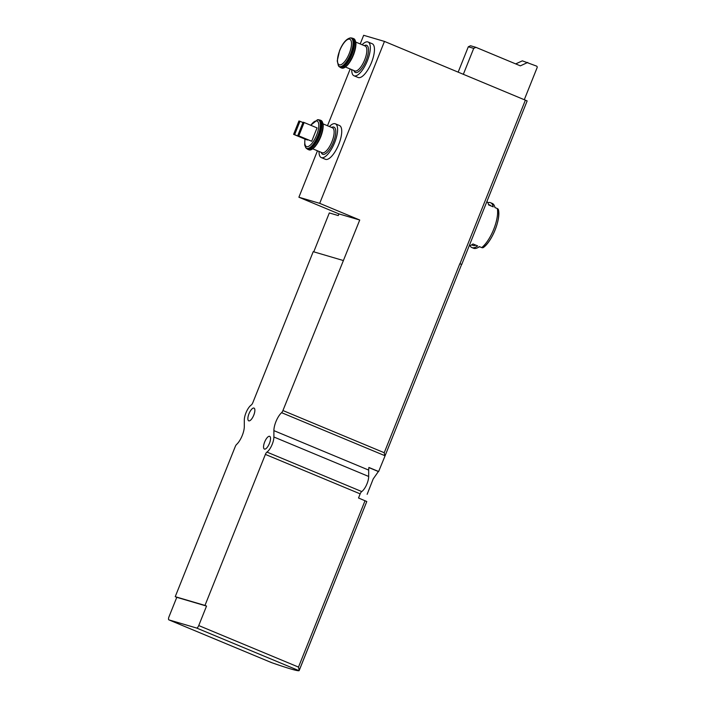 <?xml version="1.0" encoding="UTF-8"?>
<svg xmlns="http://www.w3.org/2000/svg" width="706" height="706" viewBox="0 0 706 706"><rect width="100%" height="100%" fill="white"/><g stroke="black" fill="none" stroke-linecap="round" stroke-linejoin="round"><path stroke-width="1.06" d="M367.138 494.315L373.209 478.906L378.372 471.537A125.942 4.607 -158.2 0 0 378.637 471.511L384.858 456.341L384.24 452.722L282.93 410.539L359.733 220.016L319.703 203.346L384.47 41.416L527.153 100.914L461.715 264.512L459.853 263.656L384.24 452.722M378.637 471.511L368.903 467.46A12.593 4.527 112.6 0 0 368.673 470.09L368.673 476.462A10.193 3.671 -67.4 0 1 361.737 491.561A3 1.077 -67.4 0 0 360.175 493.873L358.524 497.995L366.785 501.516L299.07 670.7L196.586 628.022A3 1.077 -67.4 0 0 198.739 625.551L206.531 606.075L204.978 605.43L265.385 454.399A3 1.077 -67.4 0 1 266.947 452.087A10.193 3.671 -67.4 0 0 273.884 436.996L273.893 430.625A12.593 4.527 -67.4 0 1 281.588 412.675A3 1.077 -67.4 0 0 282.93 410.539M270.839 662.193L271.395 662.563A125.942 4.607 -158.2 0 0 299.07 670.7M469.19 245.829A24.286 8.737 -67.4 0 0 472.985 243.967L477.627 245.9A24.286 8.737 112.6 0 1 471.882 247.568L473.594 248.274A24.286 8.737 -67.4 0 0 477.424 247.832A24.286 8.737 -67.4 0 0 479.339 246.606L481.695 247.594A2.4 1.897 52.3 0 0 483.513 247.435C492.073 241.231 500.828 219.434 498.462 209.876A2.4 1.977 168.2 0 0 497.306 208.552L494.95 207.573A24.286 8.737 -67.4 0 0 494.65 206.461A24.286 8.737 -67.4 0 0 492.267 203.434L490.564 202.719A24.286 8.737 112.6 0 1 493.238 206.867L488.596 204.925A24.286 8.737 -67.4 0 0 486.937 201.466M471.882 247.568A24.286 8.737 112.6 0 1 469.958 245.644M487.837 202.701A24.286 8.737 112.6 0 1 490.564 202.719M461.574 264.538A89.953 3.292 -158.2 0 0 461.715 264.521L527.153 100.914M293.599 134.352L294.64 134.652L299.979 121.3L298.938 120.991L293.599 134.352L306.51 139.726L307.684 139.7M311.717 141.253L317.056 127.901L304.145 122.526L303.103 122.217L297.764 135.57L311.717 141.253L298.797 135.879L304.145 122.526M204.978 605.43L175.229 596.676L235.266 446.563A3 1.077 -67.4 0 1 236.616 444.418A12.593 4.527 -67.4 0 0 244.311 426.477L244.311 420.105A10.193 3.671 -67.4 0 1 251.257 405.006A3 1.077 -67.4 0 0 252.819 402.694L313.217 251.671L342.975 260.426M319.703 203.346L298.894 197.23L338.933 213.9L338.262 215.568L329.314 212.938L313.764 251.83M384.858 456.341L384.999 455.741L281.588 412.675M366.785 501.516L299.22 670.444M299.203 670.488L298.497 667.091L198.739 625.551M360.21 43.94L363.661 35.3L384.47 41.416M384.92 456.173L461.6 264.468L459.853 263.656M359.733 220.016L338.933 213.9M175.229 596.676L176.782 597.32L168.99 616.797A3 1.077 -67.4 0 0 168.875 619.868A3 1.077 -67.4 0 0 168.919 619.886L196.586 628.022M350.185 68.994L327.496 125.739M317.471 150.793L298.894 197.23M206.531 606.075L176.782 597.32M269.436 443.403A6.892 2.48 112.6 0 1 264.397 449.069A6.892 2.48 112.6 0 1 264.75 441.753A6.892 2.48 112.6 0 1 269.692 436.334A6.892 2.48 112.6 0 1 269.436 443.403M253.763 415.163A6.892 2.48 112.6 0 1 248.715 420.829A6.892 2.48 112.6 0 1 249.077 413.504A6.892 2.48 112.6 0 1 254.019 408.094A6.892 2.48 112.6 0 1 253.763 415.163M319.024 151.446A18.294 6.583 -67.4 0 0 321.283 157.579L325.413 159.3A18.294 6.583 -67.4 0 0 338.518 144.951A18.294 6.583 -67.4 0 0 339.48 125.527L335.35 123.806A18.294 6.583 -67.4 0 0 329.402 126.533M351.747 69.647A18.294 6.583 -67.4 0 0 353.997 75.78L358.136 77.501A18.294 6.583 -67.4 0 0 371.241 63.152A18.294 6.583 -67.4 0 0 372.194 43.728L368.064 42.007A18.294 6.583 -67.4 0 0 362.116 44.734M524.311 99.652L537.125 67.626A1.2 1.121 106.4 0 0 536.534 66.09L522.343 60.84L515.707 63.902M527.753 62.428L520.366 65.843L475.941 47.346L470.531 45.758L468.307 46.781L458.176 72.109M475.941 47.346L473.717 48.37L468.307 46.781M473.717 48.37L463.357 74.271M353.997 75.78A18.294 6.583 -67.4 0 0 367.111 61.431A18.294 6.583 -67.4 0 0 368.064 42.007M321.283 157.579A18.294 6.583 -67.4 0 0 334.388 143.23A18.294 6.583 -67.4 0 0 335.35 123.806M299.979 121.3L302.971 122.544M294.64 134.652L307.551 140.035M297.764 135.57L298.797 135.879M488.481 204.458L489.637 204.934A21.886 7.872 112.6 0 1 490.864 205.87M471.652 244.867L472.808 245.353A21.886 7.872 -67.4 0 0 475.835 245.15M481.695 247.594A24.286 8.737 -67.4 0 0 497.306 208.552M483.963 246.888A22.486 8.093 -67.4 0 0 498.418 210.741M305.054 139.117A13.811 4.968 -67.4 0 0 310.781 144.695A13.811 4.968 -67.4 0 0 318.803 125.43A13.811 4.968 -67.4 0 0 310.808 125.297M368.673 470.09L273.893 430.625M360.175 493.873L265.385 454.399M365.046 500.704L298.497 667.091M368.673 476.462L273.884 436.996M459.977 263.709L525.405 100.111M271.395 662.563L168.919 619.886M361.737 491.561L266.947 452.087M378.372 471.537L368.885 467.584M353.918 70.547A14.694 5.286 -67.4 0 0 365.911 60.928A14.694 5.286 -67.4 0 0 364.287 45.634M345.463 67.026L354.809 70.927A13.493 4.854 -67.4 0 0 364.481 60.337A13.493 4.854 -67.4 0 0 365.187 46.014L355.833 42.113M344.334 67.511A15.294 5.498 -67.4 0 0 353.194 55.633A15.294 5.498 -67.4 0 0 355.383 40.974M353.715 38.636L355.842 42.166L355.965 44.346L353.812 54.194L348.332 64.184C345.472 67.52 343.195 68.782 341.492 67.979A15.894 5.719 -67.4 0 0 352.876 55.5A15.894 5.719 -67.4 0 0 353.715 38.636L350.397 37.939A15.656 5.63 -67.4 0 0 350.15 37.992M341.492 67.979L340.354 67.502A15.894 5.719 -67.4 0 0 351.747 55.033A15.894 5.719 -67.4 0 0 352.576 38.159M338.527 65.896A15.656 5.63 -67.4 0 0 338.668 66.117A15.656 5.63 -67.4 0 0 350.891 54.671A15.656 5.63 -67.4 0 0 350.397 37.939L349.902 38.027C346.064 39.139 342.631 43.322 339.586 50.585L337.239 60.892L338.377 65.702A15.373 5.533 -67.4 0 0 350.379 54.459A15.373 5.533 -67.4 0 0 349.902 38.027M339.71 50.603A13.811 4.968 -67.4 0 0 342.454 63.822A13.811 4.968 -67.4 0 0 351.341 41.619A13.811 4.968 -67.4 0 0 339.71 50.603M321.195 152.346A14.694 5.286 -67.4 0 0 333.197 142.727A14.694 5.286 -67.4 0 0 331.573 127.433M312.749 148.825L322.095 152.725A13.493 4.854 -67.4 0 0 331.767 142.135A13.493 4.854 -67.4 0 0 332.473 127.812L323.119 123.912M311.62 149.31A15.294 5.498 -67.4 0 0 320.48 137.432A15.294 5.498 -67.4 0 0 322.66 122.773M320.992 120.435L323.127 123.965L323.251 126.145L321.089 135.993L315.617 145.983C312.758 149.319 310.472 150.581 308.778 149.778A15.894 5.719 -67.4 0 0 320.162 137.299A15.894 5.719 -67.4 0 0 320.992 120.435L317.682 119.738A15.656 5.63 -67.4 0 0 317.426 119.791M308.778 149.778L307.639 149.301A15.894 5.719 -67.4 0 0 319.033 136.832A15.894 5.719 -67.4 0 0 319.862 119.958M305.813 147.695A15.656 5.63 -67.4 0 0 305.954 147.916A15.656 5.63 -67.4 0 0 318.177 136.47A15.656 5.63 -67.4 0 0 317.682 119.738L310.658 125.236M307.639 149.301L305.663 147.501A15.373 5.533 -67.4 0 0 317.665 136.258A15.373 5.533 -67.4 0 0 317.188 119.826M271.325 662.537L168.875 619.868M461.6 264.468L384.894 456.244M340.354 67.502L338.377 65.702M305.663 147.501L304.692 145.004L304.895 139.056M495.03 207.608L494.65 206.461M479.621 246.729L477.424 247.832"/></g></svg>
